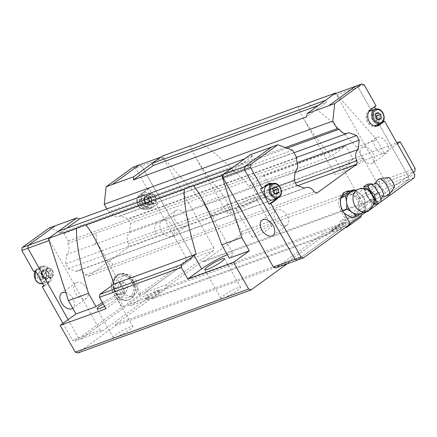<?xml version="1.0" encoding="UTF-8"?>
<svg xmlns="http://www.w3.org/2000/svg" width="437" height="437" viewBox="0 0 437 437"><rect width="100%" height="100%" fill="white"/><g stroke="black" fill="none" stroke-linecap="round" stroke-linejoin="round"><path stroke-width="0.33" stroke-dasharray="2.19 1.64" d="M383.134 196.142A7.374 2.158 58.2 0 1 382.643 196.186A7.374 2.158 58.2 0 1 376.951 190.057A7.374 2.158 58.2 0 1 375.104 184.043A7.374 2.158 58.2 0 1 375.361 183.622M362.426 197.469A11.286 1.551 -29.4 0 0 373.559 191.734A11.286 1.551 -29.4 0 0 379.332 186.801A11.286 1.551 -29.4 0 0 376.579 187.216A11.286 1.551 -29.4 0 0 365.452 192.952A11.286 1.551 -29.4 0 0 359.673 197.885A11.286 1.551 -29.4 0 0 362.426 197.469M346.29 168.829A11.286 1.551 -29.4 0 0 357.422 163.094A11.286 1.551 -29.4 0 0 363.196 158.167A11.286 1.551 -29.4 0 0 360.443 158.582A11.286 1.551 -29.4 0 0 349.316 164.312A11.286 1.551 -29.4 0 0 343.537 169.245A11.286 1.551 -29.4 0 0 346.29 168.829M254.744 236.663A11.286 1.551 -29.4 0 0 265.871 230.927A11.286 1.551 -29.4 0 0 271.65 226A11.286 1.551 -29.4 0 0 268.897 226.41A11.286 1.551 -29.4 0 0 257.764 232.145A11.286 1.551 -29.4 0 0 251.991 237.078A11.286 1.551 -29.4 0 0 254.744 236.663M252.548 200.403A11.286 1.551 -29.4 0 0 255.514 197.36A11.286 1.551 -29.4 0 0 252.761 197.775A11.286 1.551 -29.4 0 0 241.628 203.511A11.286 1.551 -29.4 0 0 235.849 208.438A11.286 1.551 -29.4 0 0 238.602 208.023A11.286 1.551 -29.4 0 0 252.548 200.403M223.662 297.952A11.286 1.551 -29.4 0 0 234.795 292.222A11.286 1.551 -29.4 0 0 240.569 287.289A11.286 1.551 -29.4 0 0 237.815 287.704A11.286 1.551 -29.4 0 0 226.683 293.44A11.286 1.551 -29.4 0 0 220.909 298.367A11.286 1.551 -29.4 0 0 223.662 297.952M115.974 337.151A11.286 1.551 -29.4 0 0 127.107 331.415A11.286 1.551 -29.4 0 0 132.881 326.483A11.286 1.551 -29.4 0 0 130.128 326.898A11.286 1.551 -29.4 0 0 118.995 332.633A11.286 1.551 -29.4 0 0 113.221 337.561A11.286 1.551 -29.4 0 0 115.974 337.151M104.629 306.37A11.286 1.551 -29.4 0 0 113.778 300.885A11.286 1.551 -29.4 0 0 116.745 297.848A11.286 1.551 -29.4 0 0 113.991 298.258A11.286 1.551 -29.4 0 0 103.181 303.797M298.192 106.606C298.875 109.441 300.53 113.188 303.152 117.853C309.243 128.511 318.578 141.348 331.153 156.364A21.238 2.917 150.6 0 1 332.918 155.042L345.405 146.002L346.006 146.22L264.167 176.007L271.328 188.713L272.48 188.145L258.606 198.196A21.238 2.917 150.6 0 1 232.358 212.546A21.238 2.917 150.6 0 1 227.18 213.327A21.238 2.917 150.6 0 1 230.998 208.924L223.465 195.558C210.891 180.547 201.555 167.704 195.465 157.047L227.18 213.327M397.342 143.691L384.32 153.119L364.267 160.417A21.238 2.917 150.6 0 1 340.046 173.352A21.238 2.917 150.6 0 1 334.862 174.134A21.238 2.917 150.6 0 1 340.445 168.409L354.32 158.358L396.878 142.872M190.505 145.8C191.193 148.635 192.843 152.382 195.465 157.047M227.36 254.755A21.238 2.917 150.6 0 1 227.923 254.547A21.238 2.917 150.6 0 1 233.107 253.766A21.238 2.917 150.6 0 1 229.283 258.163M102.493 302.573A21.238 2.917 150.6 0 1 120.235 293.74A21.238 2.917 150.6 0 1 125.419 292.959A21.238 2.917 150.6 0 1 119.836 298.684L105.962 308.73M343.007 222.843A8.074 1.109 -29.4 0 0 335.042 226.945A8.074 1.109 -29.4 0 0 330.907 230.474A8.074 1.109 -29.4 0 0 332.879 230.173A8.074 1.109 -29.4 0 0 340.844 226.071A8.074 1.109 -29.4 0 0 344.979 222.542A8.074 1.109 -29.4 0 0 343.007 222.843M343.646 223.979A8.074 1.109 -29.4 0 0 335.682 228.081A8.074 1.109 -29.4 0 0 331.546 231.61A8.074 1.109 -29.4 0 0 333.518 231.31A8.074 1.109 -29.4 0 0 341.483 227.207A8.074 1.109 -29.4 0 0 345.618 223.678A8.074 1.109 -29.4 0 0 343.646 223.979M285.929 225.858A9.401 5.949 54.1 0 1 276.064 220.543A9.401 5.949 54.1 0 1 275.84 210.126A9.401 5.949 54.1 0 1 276.785 209.629A9.401 5.949 54.1 0 1 286.645 214.949A9.401 5.949 54.1 0 1 286.869 225.361A9.401 5.949 54.1 0 1 285.929 225.858M376.689 137.284A9.401 5.949 -125.9 0 0 375.744 137.786A9.401 5.949 -125.9 0 0 375.967 148.198A9.401 5.949 -125.9 0 0 385.833 153.513A9.401 5.949 -125.9 0 0 386.778 153.016A9.401 5.949 -125.9 0 0 386.554 142.604A9.401 5.949 -125.9 0 0 376.689 137.284M362.819 147.329A9.401 5.949 -125.9 0 0 361.874 147.826A9.401 5.949 -125.9 0 0 362.098 158.238A9.401 5.949 -125.9 0 0 371.963 163.558A9.401 5.949 -125.9 0 0 372.903 163.061A9.401 5.949 -125.9 0 0 372.679 152.644A9.401 5.949 -125.9 0 0 362.819 147.329M272.524 183.507A8.849 6.746 -110 0 1 277.653 187.883A8.849 6.746 -110 0 1 277.817 198.059M270.771 184.146A8.849 6.746 -110 0 1 275.905 188.516A8.849 6.746 -110 0 1 276.069 198.698M376.913 126.096A8.849 6.746 -110 0 1 376.066 126.495A8.849 6.746 -110 0 1 367.49 122.196A8.849 6.746 -110 0 1 368.735 110.539L374.285 106.519L374.542 106.967M267.706 185.261A7.746 5.9 -110 0 1 275.212 189.019A7.746 5.9 -110 0 1 272.999 199.813M373.728 125.714A7.746 5.9 -110 0 1 368.183 121.694A7.746 5.9 -110 0 1 368.724 111.959M370.39 110.9A7.746 5.9 -110 0 1 377.896 114.658A7.746 5.9 -110 0 1 375.689 125.452M389.285 194.47A9.199 2.693 58.2 0 1 381.397 186.992A9.199 2.693 58.2 0 1 379.584 178.848M394.278 187.293A5.779 1.693 58.2 0 1 389.209 182.715A5.779 1.693 58.2 0 1 388.231 177.559M372.264 202.997L373.804 204.232L372.264 202.997L368.517 198.551L365.572 193.394L364.043 188.718M367.386 184.261L368.069 185.206A11.204 3.283 58.2 0 1 368.162 184.032M368.069 185.206L369.604 188.374L370.472 193.318L374.602 197.245L377.388 202.009L379.972 201.408L381.211 201.643M371.636 194.219A11.204 3.283 58.2 0 1 370.986 193.11A11.204 3.283 58.2 0 1 370.39 192.001M374.116 200.627A7.047 2.065 58.2 0 1 371.592 200.796L367.43 195.863L365.895 190.685A7.047 2.065 58.2 0 1 367.337 189.713M359.891 213.83A11.799 8.991 70 0 0 363.262 197.382A11.799 8.991 70 0 0 351.823 191.657M341.417 196.754L340.33 197.661C339.959 202.402 340.445 206.827 341.8 210.94L344.176 213.18M351.807 218.03L360.356 211.841C359.006 207.728 358.515 203.303 358.892 198.562C354.691 196.513 351.353 194.148 348.879 191.472M342.329 210.312A11.695 8.915 -110 0 1 343.979 194.902A11.695 8.915 -110 0 1 357.002 199.687A11.695 8.915 -110 0 1 355.352 215.091A11.695 8.915 -110 0 1 342.329 210.312M355.177 190.434L363.764 196.787C365.113 200.9 365.605 205.324 365.228 210.066L360.782 213.507M147.389 297.69A8.074 1.109 -29.4 0 0 155.353 293.582A8.074 1.109 -29.4 0 0 159.489 290.059A8.074 1.109 -29.4 0 0 157.517 290.354A8.074 1.109 -29.4 0 0 149.552 294.456A8.074 1.109 -29.4 0 0 145.417 297.985A8.074 1.109 -29.4 0 0 147.389 297.69M148.028 298.826A8.074 1.109 -29.4 0 0 155.993 294.718A8.074 1.109 -29.4 0 0 160.128 291.189A8.074 1.109 -29.4 0 0 158.156 291.49A8.074 1.109 -29.4 0 0 150.191 295.592A8.074 1.109 -29.4 0 0 146.056 299.121A8.074 1.109 -29.4 0 0 148.028 298.826M171.665 236.461A9.401 5.949 -125.9 0 0 172.61 235.958A9.401 5.949 -125.9 0 0 172.386 225.547A9.401 5.949 -125.9 0 0 162.52 220.232A9.401 5.949 -125.9 0 0 161.581 220.729A9.401 5.949 -125.9 0 0 161.805 231.14A9.401 5.949 -125.9 0 0 171.665 236.461M185.534 226.415A9.401 5.949 -125.9 0 0 186.479 225.918A9.401 5.949 -125.9 0 0 186.255 215.501A9.401 5.949 -125.9 0 0 176.39 210.186A9.401 5.949 -125.9 0 0 175.45 210.683A9.401 5.949 -125.9 0 0 175.674 221.095A9.401 5.949 -125.9 0 0 185.534 226.415M65.829 292.544A9.401 5.949 54.1 0 1 73.525 299.837A9.401 5.949 54.1 0 1 72.75 308.271M76.486 282.531A9.401 5.949 54.1 0 1 86.351 287.846A9.401 5.949 54.1 0 1 86.575 298.263A9.401 5.949 54.1 0 1 85.63 298.761A9.401 5.949 54.1 0 1 75.765 293.44A9.401 5.949 54.1 0 1 75.541 283.029A9.401 5.949 54.1 0 1 76.486 282.531M133.138 280.734A13.607 10.368 70 0 0 119.946 274.125A13.607 10.368 70 0 0 116.067 293.09A13.607 10.368 70 0 0 129.254 299.7A13.607 10.368 70 0 0 133.138 280.734M119.612 282.089L115.658 283.526L113.74 288.797L116.843 294.309L119.29 294.451L121.868 294.549L123.786 289.283L120.678 283.771L124.632 282.329L127.741 287.841L125.823 293.112L120.803 292.866L117.695 287.355L119.612 282.089L124.632 282.329M43.787 285.661L47.841 282.728L49.589 282.089A8.849 6.746 70 0 0 50.839 270.432A8.849 6.746 70 0 0 42.258 266.138A8.849 6.746 70 0 0 40.985 266.816L35.435 270.836A7.746 5.9 -110 0 1 37.795 268.941A7.746 5.9 -110 0 1 45.301 272.699A7.746 5.9 -110 0 1 43.088 283.493A7.746 5.9 -110 0 1 42.64 283.629L47.933 281.728A7.746 5.9 70 0 0 50.146 270.935A7.746 5.9 70 0 0 42.64 267.176A7.746 5.9 70 0 0 40.428 277.97A7.746 5.9 70 0 0 47.933 281.728M47.841 282.728A8.849 6.746 70 0 0 49.086 271.071A8.849 6.746 70 0 0 40.51 266.772A8.849 6.746 70 0 0 39.232 267.455L33.682 271.475M140.676 204.751A8.849 6.746 70 0 0 149.252 209.044A8.849 6.746 70 0 0 150.53 208.367L156.08 204.347L157.828 203.713L149.225 188.434L147.471 189.074L141.921 193.094A8.849 6.746 70 0 0 140.676 204.751M141.921 193.094L143.669 192.455A8.849 6.746 70 0 0 142.424 204.112A8.849 6.746 70 0 0 151 208.411A8.849 6.746 70 0 0 152.278 207.728L157.828 203.713M152.83 196.579A7.746 5.9 70 0 0 145.324 192.815A7.746 5.9 70 0 0 143.118 203.609A7.746 5.9 70 0 0 150.623 207.367A7.746 5.9 70 0 0 152.83 196.579M68.134 319.638L78.469 337.987L80.932 338.888L191.936 258.513L192.247 255.596L141.697 165.885L139.234 164.978L141.697 165.869L135.639 168.07L133.176 167.169M68.128 319.644L78.469 337.998L80.932 338.904L127.986 304.829L149.514 296.985L152.213 297.974L130.674 305.813L144.549 295.767L144.893 292.588L191.947 258.513L192.258 255.601L141.697 165.869M41.116 272.956L41.526 276.687L44.345 278.68L46.748 276.938L46.333 273.207L43.52 271.213L41.116 272.956L37.085 274.42L37.5 278.156L40.313 280.15L42.717 278.407L42.307 274.671L39.488 272.677L37.085 274.42M41.526 276.687L37.5 278.156M46.748 276.938L42.717 278.407M46.333 273.207L42.307 274.671M43.52 271.213L39.488 272.677M44.345 278.68L40.313 280.15M49.589 282.089L44.039 286.109M143.806 198.595L144.215 202.326L147.029 204.319L149.432 202.582L149.022 198.846L146.209 196.852L143.806 198.595L139.774 200.059L140.19 203.795L143.003 205.789L145.406 204.046L144.997 200.31L142.178 198.322L139.774 200.059M144.215 202.326L140.19 203.795M149.432 202.582L145.406 204.046M149.022 198.846L144.997 200.31M146.209 196.852L142.178 198.322M147.029 204.319L143.003 205.789M143.669 192.455L149.225 188.434M62.944 323.396L72.411 340.204L74.874 341.111L121.71 307.195L123.458 306.556L115.931 293.194L114.177 293.828L121.71 307.195M58.465 231.222L49.769 237.52L49.457 240.432L100.007 330.148L72.411 340.204M147.471 189.074L135.639 168.07M152.213 297.974L166.087 287.928L166.431 284.738L213.469 250.674L213.78 247.757L186.2 257.808L156.08 204.347M49.223 227.961L64.004 233.391L68.303 241.027L67.795 243.458A8.631 6.577 -110 0 1 66.599 254.634L65.599 263.964L68.183 268.542L76.065 271.443A8.625 6.571 -110 0 1 77.218 270.842A8.625 6.571 -110 0 1 85.51 274.906L88.345 276.244L128.309 247.304L128.434 243.824A8.625 6.577 -110 0 1 129.631 232.653L130.625 223.329L128.041 218.746L120.159 215.851A8.631 6.577 -110 0 1 119.006 216.446A8.631 6.577 -110 0 1 110.714 212.382L108.545 211.885L106.896 208.952M123.458 306.556L140.807 293.997L139.053 294.636L185.889 260.72L186.2 257.808M139.053 294.636L131.526 281.27A13.826 10.537 70 0 0 118.121 274.556A13.826 10.537 70 0 0 114.177 293.828M123.786 289.283L127.741 287.841M121.224 283.782L115.193 283.487M113.74 288.797L117.695 287.355M116.843 294.309L120.803 292.866M121.868 294.549L125.823 293.112M140.807 293.997L133.274 280.63A13.826 10.537 70 0 0 119.875 273.917A13.826 10.537 70 0 0 115.931 293.194M191.947 258.513L185.889 260.72M100.007 330.148L102.471 331.049L74.874 341.111M58.427 231.233L59.612 233.336L66.637 228.245M67.795 243.458L95.386 233.418A8.631 6.577 -110 0 1 94.19 244.594L66.599 254.634M314.077 191.717L85.51 274.906M113.107 264.866A8.625 6.571 70 0 0 104.814 260.796A8.625 6.571 70 0 0 103.662 261.397L76.065 271.443M128.434 243.824L156.025 233.784A8.625 6.571 -110 0 1 157.222 222.608L129.631 232.653M287.087 148.187L110.714 212.382M138.305 202.336A8.631 6.577 70 0 0 146.597 206.406A8.631 6.577 70 0 0 146.603 206.406A8.631 6.577 70 0 0 147.755 205.805L120.159 215.851M213.78 247.757L163.23 158.041L160.767 157.14L152.103 163.416M127.986 304.829L130.674 305.813M166.431 284.738L144.893 292.577M166.087 287.928L144.549 295.767M213.469 250.674L191.936 258.513M49.457 240.432L49.037 240.585M102.471 331.049L149.514 296.985M163.23 158.041L141.697 165.885M230.998 208.924L210.945 216.222L203.413 202.861L162.16 156.118M210.945 216.222L226.716 204.806L241.776 231.534L415.15 168.431M77.72 353.02L115.532 325.641L115.69 324.183L151.421 298.307L152.65 298.761L166.53 288.71L339.904 225.607L340.062 224.148L375.793 198.278L377.022 198.726L203.647 261.829L241.464 234.445L241.776 231.534M203.647 261.829L202.418 261.375L166.683 287.251L166.53 288.71M328.624 105.792L355.68 86.198L358.143 87.1L408.693 176.816L408.382 179.733L344.438 226.049L297.384 260.108L294.92 259.207L244.37 169.49L244.682 166.579L271.705 146.996M355.685 86.182L358.143 87.089L408.71 176.821L408.398 179.733L361.339 213.808L339.806 221.635L339.462 224.826L361 216.987M339.462 224.826L325.587 234.871L322.888 233.882L344.427 226.044L297.384 260.124M341.8 210.94L342.723 210.601M340.33 197.661L341.193 197.349M360.356 211.841L365.228 210.066M358.892 198.562L363.764 196.787M373.804 204.232L377.388 202.009M366.889 195.541L370.472 193.318M381.124 200.332A11.204 3.283 58.2 0 1 381.031 201.506M378.163 201.779A11.204 3.283 58.2 0 1 376.825 200.741M377.104 118.727L377.213 119.678L374.809 121.42L371.991 119.427L371.581 115.69L373.985 113.948L378.01 112.484M373.985 113.948L375.711 115.177M374.809 121.42L378.835 119.951M371.991 119.427L376.022 117.957M371.581 115.69L375.607 114.226M377.213 119.678L378.027 119.377M380.015 123.879L382.998 121.759M375.683 108.999L382.894 121.797M274.42 193.088L274.523 194.039L272.12 195.776L269.307 193.782L268.892 190.051L271.295 188.309L275.326 186.845M271.295 188.309L273.027 189.538M272.12 195.776L276.146 194.312M269.307 193.782L273.333 192.318M268.892 190.051L272.923 188.582M274.523 194.039L275.343 193.738M267.799 184.261L266.051 184.9A8.849 6.746 -110 0 1 267.324 184.223A8.849 6.746 -110 0 1 268.231 183.982M266.051 184.9L260.496 188.921M376.038 105.885L374.285 106.519M350.392 190.92A13.826 10.537 -110 0 1 360.088 198.081L367.397 211.044M381.206 201.604L380.813 201.889M350.021 223.558L348.524 224.64L350.272 224.006M348.524 224.64L340.991 211.279A13.826 10.537 -110 0 1 344.935 192.001A13.826 10.537 -110 0 1 345.831 191.734M365.671 211.727L358.34 198.715L360.088 198.081M408.398 179.733L414.451 177.531M348.731 191.564A13.826 10.537 -110 0 1 358.34 198.715M334.141 94.037L336.605 94.938L387.16 184.654L414.768 174.614M336.605 94.938L364.201 84.882M325.478 100.313L326.658 102.4L306.741 116.821M250.204 154.818L252.903 155.812L232.987 170.233L231.812 168.141M361.339 213.808L361.159 215.49M325.587 234.871L345.044 227.792M346.437 226.781L344.438 226.049M322.888 233.882L275.845 267.947M387.16 184.654L386.849 187.571L408.382 179.733M386.849 187.571L339.806 221.635M285.328 147.542L108.545 211.885M147.755 205.805L348.726 132.662M296.619 157.391L128.041 218.746M297.324 162.651L130.625 223.329M157.222 222.608L295.057 172.446M156.025 233.784L295.445 183.043M297.63 185.681L128.309 247.304M316.912 193.056L88.345 276.244M103.662 261.397L304.633 188.249M296.745 185.354L68.183 268.542M294.167 180.771L65.599 263.964M94.19 244.594L295.161 171.446M95.386 233.418L296.357 160.27M296.87 157.833L68.303 241.027M292.566 150.197L64.004 233.391M252.903 155.812L244.731 158.784M115.532 325.641L288.906 262.539L287.082 263.861M288.906 262.539L289.065 261.08L324.795 235.204L326.029 235.658L339.904 225.607M413.478 172.331L377.022 198.726M384.32 153.119L376.792 139.758L335.878 93.403M232.987 170.233L59.612 233.336M318.486 105.377L326.658 102.4M340.062 224.148L166.683 287.251M152.65 298.761L326.029 235.658M151.421 298.307L324.795 235.204M115.69 324.183L289.065 261.08M226.716 204.806L272.48 188.145M354.32 158.358L272.371 187.954M202.418 261.375L375.793 198.278M241.464 234.445L414.839 171.342M354.216 158.167L353.167 158.926L346.006 146.22M353.167 158.926L271.328 188.713M264.167 176.007L263.56 175.789L345.405 146.002M263.56 175.789L251.073 184.829A21.238 2.917 150.6 0 1 249.052 186.249C229.949 165.552 210.23 148.154 199.501 142.528M203.413 202.861L223.465 195.558M376.792 139.758L356.739 147.056L364.267 160.417M356.739 147.056C337.637 126.359 317.918 108.96 307.184 103.334M249.052 186.249L331.153 156.364M155.059 196.513A4.425 3.37 70 0 0 150.77 194.367A4.425 3.37 70 0 0 149.509 200.534A4.425 3.37 70 0 0 153.797 202.686A4.425 3.37 70 0 0 155.059 196.513M144.92 202.304A4.867 3.709 -110 0 1 146.308 195.519A4.867 3.709 -110 0 1 151.027 197.885A4.867 3.709 -110 0 1 149.64 204.669A4.867 3.709 -110 0 1 144.92 202.304M155.337 196.317A4.867 3.709 -110 0 1 153.95 203.101A4.867 3.709 -110 0 1 149.23 200.736A4.867 3.709 -110 0 1 150.618 193.952A4.867 3.709 -110 0 1 155.337 196.317M52.648 270.672A4.867 3.709 -110 0 1 51.26 277.457A4.867 3.709 -110 0 1 46.541 275.097A4.867 3.709 -110 0 1 47.928 268.313A4.867 3.709 -110 0 1 52.648 270.672M48.338 272.24A4.867 3.709 -110 0 1 46.95 279.024A4.867 3.709 -110 0 1 42.236 276.665A4.867 3.709 -110 0 1 42.919 270.252A4.867 3.709 -110 0 1 43.624 269.88A4.867 3.709 -110 0 1 48.338 272.24M52.369 270.874A4.425 3.37 70 0 0 48.081 268.728A4.425 3.37 70 0 0 46.819 274.895A4.425 3.37 70 0 0 51.107 277.042A4.425 3.37 70 0 0 52.369 270.874M135.918 280.27A11.171 8.516 -110 0 1 132.728 295.844A11.171 8.516 -110 0 1 121.901 290.419A11.171 8.516 -110 0 1 125.086 274.846A11.171 8.516 -110 0 1 135.918 280.27M131.608 281.838A11.171 8.516 -110 0 1 128.423 297.411A11.171 8.516 -110 0 1 117.591 291.987A11.171 8.516 -110 0 1 120.781 276.413A11.171 8.516 -110 0 1 131.608 281.838M340.445 168.409L332.918 155.042M277.845 198.048A7.746 5.9 70 0 0 280.057 187.255A7.746 5.9 70 0 0 272.551 183.496M380.534 123.693A7.746 5.9 70 0 0 382.741 112.899A7.746 5.9 70 0 0 375.236 109.135M373.772 203.232A8.904 2.606 58.2 0 1 367.135 195.891A8.904 2.606 58.2 0 1 364.851 188.866M366.353 211.481A11.799 8.991 70 0 0 371.592 200.796M132.542 280.947A13.607 10.368 70 0 0 119.356 274.343A13.607 10.368 70 0 0 115.477 293.309A13.607 10.368 70 0 0 128.664 299.913A13.607 10.368 70 0 0 132.542 280.947M150.53 208.367L152.278 207.728M138.272 205.374A7.746 5.9 -110 0 1 140.479 194.58A7.746 5.9 -110 0 1 147.985 198.338A7.746 5.9 -110 0 1 145.778 209.132A7.746 5.9 -110 0 1 138.272 205.374M138.289 205.166A6.861 5.228 -110 0 1 139.256 196.137A6.861 5.228 -110 0 1 146.892 198.939A6.861 5.228 -110 0 1 145.925 207.974A6.861 5.228 -110 0 1 138.289 205.166M35.599 279.527A6.861 5.228 -110 0 1 36.566 270.492A6.861 5.228 -110 0 1 44.203 273.3A6.861 5.228 -110 0 1 43.236 282.329A6.861 5.228 -110 0 1 35.599 279.527M39.232 267.455L40.985 266.816M131.526 281.27L133.274 280.63M304.387 188.161L104.814 260.802A8.625 6.571 70 0 0 104.814 260.802L77.218 270.842M365.895 190.685A11.799 8.991 70 0 0 358.28 189.303M370.489 109.906L368.735 110.539M342.745 210.639L340.991 211.279M258.606 198.196L251.073 184.829M119.836 298.684L112.309 285.317M151.022 197.988A4.425 3.37 70 0 0 146.728 195.836A4.425 3.37 70 0 0 145.466 202.003A4.425 3.37 70 0 0 149.76 204.155A4.425 3.37 70 0 0 150.394 203.811A4.425 3.37 70 0 0 151.022 197.988M48.332 272.344A4.425 3.37 70 0 0 44.044 270.197A4.425 3.37 70 0 0 42.782 276.364A4.425 3.37 70 0 0 47.07 278.511A4.425 3.37 70 0 0 47.709 278.172A4.425 3.37 70 0 0 48.332 272.344M379.332 186.801L363.196 158.167M271.65 226L255.514 197.36M240.569 287.289L224.432 258.649M132.881 326.483L116.745 297.848M303.152 117.853L334.862 174.134M330.907 230.474L331.546 231.61M275.84 210.126L261.971 220.172M375.744 137.786L361.874 147.826M376.066 126.495L377.814 125.856M382.643 196.186L382.992 196.235M365.572 193.394L368.522 198.551M372.603 185.009L371.674 184.212M159.489 290.059L160.128 291.189M172.61 235.958L186.479 225.918M72.706 308.303L86.575 298.263M129.254 299.7L128.664 299.913C122.12 301.606 117.012 299.514 113.336 293.631C109.529 285.148 111.539 278.719 119.356 274.343L119.946 274.125M151 208.411L149.252 209.044M150.623 207.367L145.778 209.132C142.713 209.951 140.14 208.706 138.054 205.406C135.852 200.381 136.661 196.77 140.479 194.58L145.324 192.815M35.326 270.874L37.795 268.941L42.64 267.176M42.258 266.138L40.51 266.772M119.875 273.917L118.121 274.556M61.672 293.074L75.541 283.029M161.581 220.729L175.45 210.683M145.417 297.985L146.056 299.121M146.597 206.406L119.006 216.446M380.9 198.955L380.955 199.283M375.214 183.704L375.104 184.043M267.324 184.223L269.077 183.584M344.935 192.001L346.688 191.368M386.778 153.016L372.903 163.061M286.869 225.361L272.999 235.406M344.979 222.542L345.618 223.678M146.603 206.401L294.008 152.753M93.709 236.679L125.419 292.959M201.391 197.486L233.107 253.766M113.221 337.561L97.085 308.926M220.909 298.367L204.773 269.733M251.991 237.078L235.849 208.438M359.673 197.885L343.537 169.245M153.797 202.686L149.76 204.155C151.513 204.008 151.896 201.96 150.912 197.999C149.197 195.869 147.804 195.142 146.728 195.836L150.77 194.367M153.95 203.101L149.64 204.669M150.618 193.952L146.308 195.519M51.26 277.457L46.95 279.024M48.081 268.728L44.044 270.197C45.115 269.503 46.508 270.224 48.223 272.36C49.206 276.321 48.824 278.369 47.07 278.511L51.107 277.042M47.928 268.313L43.624 269.88M132.728 295.844L128.423 297.411M125.086 274.846L120.781 276.413M47.988 272.486C46.754 270.618 45.361 269.913 43.804 270.377C41.526 272.47 41.122 274.48 42.591 276.419C43.82 278.293 45.219 278.992 46.77 278.527C47.726 277.916 49.681 277.342 47.988 272.486M42.433 276.506C41.826 274.387 40.39 272.666 43.744 270.213C45.404 269.727 46.874 270.459 48.141 272.398C48.753 274.518 50.189 276.239 46.83 278.697C45.169 279.177 43.705 278.451 42.433 276.506M150.672 198.125C149.438 196.257 148.045 195.552 146.493 196.016C144.215 198.108 143.811 200.124 145.275 202.058C146.51 203.932 147.903 204.636 149.459 204.166C150.415 203.555 152.366 202.981 150.672 198.125M145.122 202.145C144.51 200.026 143.074 198.311 146.433 195.852C148.094 195.366 149.558 196.098 150.825 198.037C151.437 200.162 152.874 201.878 149.52 204.336C147.859 204.816 146.39 204.09 145.122 202.145"/><path stroke-width="0.66" d="M375.361 183.622A7.374 2.158 58.2 0 1 375.421 183.578A7.374 2.158 58.2 0 1 381.703 189.603A7.374 2.158 58.2 0 1 383.2 196.104A7.374 2.158 58.2 0 1 383.134 196.142M223.11 260.414A11.286 1.551 -29.4 0 0 224.432 258.649A11.286 1.551 -29.4 0 0 221.679 259.065A11.286 1.551 -29.4 0 0 210.547 264.8A11.286 1.551 -29.4 0 0 204.773 269.733A11.286 1.551 -29.4 0 0 207.526 269.318A11.286 1.551 -29.4 0 0 223.11 260.414M103.181 303.797A11.286 1.551 -29.4 0 0 97.085 308.926A11.286 1.551 -29.4 0 0 99.838 308.511A11.286 1.551 -29.4 0 0 104.629 306.37M335.534 93.015L307.184 103.334A21.238 2.917 150.6 0 1 301.858 105.574A21.238 2.917 150.6 0 1 298.192 106.606L199.501 142.528A21.238 2.917 150.6 0 1 194.17 144.767A21.238 2.917 150.6 0 1 190.505 145.8L162.16 156.118L133.711 176.734L133.367 179.924L153.278 165.503L152.098 163.405L325.472 100.302L335.534 93.015L335.878 93.403M249.336 250.865L229.283 258.163L221.756 244.802L241.808 237.504L249.336 250.865L233.571 262.287L187.801 278.943L201.681 268.897A21.238 2.917 150.6 0 1 227.36 254.755M187.801 278.943L181.35 267.488L181.661 264.576L194.148 255.53A21.238 2.917 150.6 0 1 196.169 254.11C187.817 226.087 183.136 200.179 184.403 189.008A21.238 2.917 150.6 0 1 189.734 186.768A21.238 2.917 150.6 0 1 193.394 185.736C195.771 188.331 198.436 192.253 201.391 197.486C208.088 209.52 214.873 225.29 221.756 244.802M88.487 293.309C80.129 265.281 75.448 239.372 76.715 228.201A21.238 2.917 150.6 0 1 82.047 225.962A21.238 2.917 150.6 0 1 85.712 224.929C88.088 227.53 90.754 231.446 93.709 236.679C100.401 248.713 107.191 264.483 114.068 283.995A21.238 2.917 150.6 0 1 112.309 285.317L99.816 294.363L99.505 297.275L105.962 308.73L60.191 325.39L75.962 313.968L68.434 300.607L88.487 293.309L96.014 306.67A21.238 2.917 150.6 0 1 102.493 302.573M272.06 235.904A9.401 5.949 54.1 0 1 262.195 230.583A9.401 5.949 54.1 0 1 261.971 220.172A9.401 5.949 54.1 0 1 262.916 219.674A9.401 5.949 54.1 0 1 272.775 224.989A9.401 5.949 54.1 0 1 272.999 235.406A9.401 5.949 54.1 0 1 272.06 235.904M277.817 198.059A8.849 6.746 -110 0 1 276.408 199.54L270.853 203.555L269.105 204.194L260.496 188.921L262.249 188.281L250.417 167.284L250.729 164.367L277.785 144.773L271.727 146.979L244.671 166.573L250.729 164.367M276.069 198.698A8.849 6.746 -110 0 1 274.654 200.173L269.105 204.194M382.998 121.759L384.642 121.158L379.092 125.179L377.344 125.812A8.849 6.746 -110 0 1 376.913 126.096M379.092 125.179A8.849 6.746 -110 0 1 377.814 125.856A8.849 6.746 -110 0 1 369.238 121.562A8.849 6.746 -110 0 1 370.489 109.906L376.038 105.885L364.201 84.882L361.738 83.98L334.682 103.574L332.808 121.06L337.113 128.696L339.276 129.194A8.631 6.577 70 0 0 347.573 133.258A8.631 6.577 70 0 0 348.726 132.662L356.608 135.552L359.192 140.135L358.193 149.465A8.625 6.571 70 0 0 356.996 160.636L356.876 164.115L316.912 193.056L314.077 191.717A8.625 6.577 70 0 0 305.785 187.653A8.625 6.577 70 0 0 304.633 188.249L296.745 185.354L294.167 180.771L295.161 171.446A8.631 6.577 70 0 0 296.357 160.27L296.87 157.833L292.566 150.197L277.785 144.773M277.845 198.048L272.999 199.813A7.746 5.9 -110 0 1 265.494 196.055A7.746 5.9 -110 0 1 267.706 185.261L272.551 183.496A7.746 5.9 70 0 0 270.339 194.29A7.746 5.9 70 0 0 277.845 198.048C281.668 195.858 282.477 192.253 280.27 187.222C278.189 183.922 275.616 182.682 272.551 183.496M368.724 111.959A7.746 5.9 -110 0 1 370.39 110.9L375.236 109.135A7.746 5.9 70 0 0 373.029 119.929A7.746 5.9 70 0 0 380.534 123.693C384.352 121.502 385.161 117.892 382.959 112.866C380.878 109.561 378.3 108.321 375.236 109.135M375.104 184.043C375.869 181.688 377.36 179.957 379.584 178.848A9.199 2.693 58.2 0 1 379.835 178.777A9.199 2.693 58.2 0 1 387.324 186.424A9.199 2.693 58.2 0 1 389.46 194.279A9.199 2.693 58.2 0 1 389.285 194.47C387.308 195.973 385.09 196.541 382.643 196.186M379.835 178.777L388.231 177.559A5.779 1.693 58.2 0 1 392.929 182.36A5.779 1.693 58.2 0 1 394.278 187.293L389.46 194.279M377.557 191.319A11.204 3.283 58.2 0 1 378.207 192.422A11.204 3.283 58.2 0 1 378.808 193.531L375.339 187.823L371.035 183.758L367.386 184.261L363.803 186.49L365.146 186.659L367.626 186.124L370.516 190.822L374.542 194.809L375.514 199.693L377.628 203.866L375.148 204.401L373.531 204.068M371.122 183.819A11.204 3.283 58.2 0 1 371.232 183.89A11.204 3.283 58.2 0 1 372.373 184.796M358.28 189.303A11.799 11.799 0 0 1 367.337 189.713A7.047 2.065 58.2 0 1 372.275 195.405A7.047 2.065 58.2 0 1 374.116 200.627A11.799 11.799 0 0 1 366.353 211.481A11.799 8.991 70 0 1 354.915 205.751A11.799 8.991 70 0 1 358.28 189.303L351.823 191.657A11.799 8.991 70 0 0 348.458 208.105A11.799 8.991 70 0 0 359.891 213.83L366.353 211.481M360.782 213.507L356.679 216.255C354.21 213.578 350.873 211.213 346.672 209.165C347.044 204.423 346.557 199.999 345.203 195.885L353.752 189.696L348.879 191.472L341.417 196.754M353.752 189.696L355.177 190.434M72.75 308.271A9.401 5.949 54.1 0 1 72.706 308.303A9.401 5.949 54.1 0 1 71.761 308.806A9.401 5.949 54.1 0 1 61.896 303.486A9.401 5.949 54.1 0 1 61.672 293.074A9.401 5.949 54.1 0 1 62.617 292.577A9.401 5.949 54.1 0 1 65.829 292.544M66.637 228.245L79.529 218.915L76.83 217.921L55.281 225.76L28.23 245.359L27.919 248.271L68.134 319.638M28.219 245.354L22.161 247.555L49.223 227.961L55.281 225.76L28.219 245.354L27.908 248.265L68.128 319.644M160.729 157.151L139.234 164.962L112.172 184.572L133.711 176.734M106.896 208.952L104.246 204.248L106.115 186.763L133.176 167.169L139.234 164.962L112.172 184.572M49.037 240.585L21.85 250.472L33.682 271.475L35.435 270.836L44.039 286.109L42.291 286.748L43.787 285.661M42.291 286.748L62.944 323.396M22.161 247.555L21.85 250.472M106.115 186.763L112.172 184.556M76.83 217.921L58.465 231.222M49.731 237.531L28.23 245.359M60.191 325.39L75.257 352.118L77.72 353.02L251.095 289.917L248.631 289.015L233.571 262.287M297.362 260.119L275.845 267.947L273.382 267.045L222.832 177.329L223.143 174.418L231.812 168.141L58.427 231.233L48.37 238.52L68.434 300.607M133.367 179.924L306.741 116.821L307.085 113.631L328.624 105.792L355.685 86.182L361.738 83.98M350.392 190.92A13.826 10.537 -110 0 0 346.688 191.368A13.826 10.537 -110 0 0 342.745 210.639L350.272 224.006L303.442 257.917L297.384 260.124L294.92 259.217L244.359 169.485L244.671 166.573L223.143 174.418M344.176 213.18L351.807 218.03L356.679 216.255M342.723 210.601L346.672 209.165M341.193 197.349L345.203 195.885M377.628 203.866L381.211 201.643L380.337 196.699L378.808 193.531M374.542 194.815L378.12 192.586M367.626 186.124L371.21 183.895M364.043 188.718L363.803 186.49M375.711 115.177L376.798 115.942L380.829 114.478L381.239 118.209L378.835 119.951L376.022 117.957L375.607 114.226L378.01 112.484L380.829 114.478M376.798 115.942L377.104 118.727M378.027 119.377L381.239 118.209M380.534 123.693L375.689 125.452A7.746 5.9 -110 0 1 373.728 125.714M377.344 125.812L380.015 123.879M374.542 106.967L375.683 108.999M273.027 189.538L274.114 190.303L278.14 188.839L278.555 192.57L276.146 194.312L273.333 192.318L272.923 188.582L275.326 186.845L278.14 188.839M274.114 190.303L274.42 193.088M275.343 193.738L278.555 192.57M268.231 183.982A8.849 6.746 -110 0 1 270.771 184.146M262.249 188.281L267.799 184.261A8.849 6.746 -110 0 1 269.077 183.584A8.849 6.746 -110 0 1 272.524 183.507M303.442 257.917L300.978 257.016L270.853 203.555M367.397 211.044L367.621 211.442L365.867 212.082L365.671 211.727M384.642 121.158L414.768 174.614L414.451 177.531L381.206 201.604M380.813 201.889L367.621 211.442M244.359 169.485L250.417 167.284M294.92 259.217L300.978 257.016M365.867 212.082L350.021 223.558M345.831 191.734A13.826 10.537 -110 0 1 348.731 191.564M328.624 105.776L334.682 103.574M307.085 113.631L334.141 94.037L355.642 86.209M241.808 237.504L221.745 175.417L250.204 154.818L271.705 146.996M361.159 215.49L361 216.987L347.125 227.032L346.437 226.781M345.044 227.792L347.125 227.032M273.382 267.045L294.915 259.207M222.832 177.329L244.359 169.496M332.808 121.06L104.246 204.248M337.113 128.696L285.328 147.542M287.087 148.187L339.276 129.194M356.608 135.552L296.619 157.391M359.192 140.135L297.324 162.651M295.057 172.446L358.193 149.465M295.445 183.043L356.996 160.636M356.876 164.115L297.63 185.681M244.731 158.784L79.529 218.915M287.082 263.861L251.095 289.917M396.878 142.872L400.09 141.703L415.15 168.431L414.839 171.342L413.478 172.331M400.09 141.703L397.342 143.691M153.278 165.503L318.486 105.377M75.962 313.968L96.014 306.67M75.257 352.118L248.631 289.015M99.505 297.275L181.35 267.488M48.37 238.52L76.715 228.201M85.712 224.929L184.403 189.008M193.394 185.736L221.745 175.417M114.068 283.995L196.169 254.11M99.816 294.363L181.661 264.576M194.148 255.53L201.681 268.897M276.408 199.54L274.654 200.173M280.041 187.462A6.861 5.228 70 0 0 272.404 184.66A6.861 5.228 70 0 0 271.437 193.695A6.861 5.228 70 0 0 279.074 196.497A6.861 5.228 70 0 0 280.041 187.462M382.725 113.101A6.861 5.228 70 0 0 375.088 110.299A6.861 5.228 70 0 0 374.121 119.334A6.861 5.228 70 0 0 381.758 122.136A6.861 5.228 70 0 0 382.725 113.101M364.851 188.866A8.904 2.606 58.2 0 1 372.87 195.344A8.904 2.606 58.2 0 1 373.772 203.232M42.64 283.629A7.746 5.9 -110 0 1 35.583 279.735A7.746 5.9 -110 0 1 35.435 270.836M383.2 196.104L383.074 196.18C380.064 198.972 381.343 198.868 380.949 199.37M375.421 183.578L375.296 183.655C371.472 185.113 372.122 184.021 371.499 184.146M43.088 283.493C40.024 284.312 37.451 283.067 35.37 279.767L35.326 270.874M294.008 152.753L347.573 133.258M304.387 188.161L305.785 187.653"/></g></svg>
